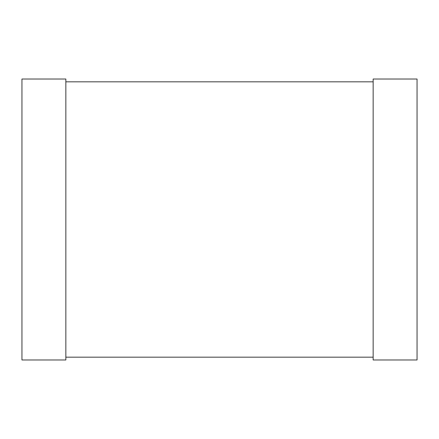 <?xml version="1.0" encoding="UTF-8"?>
<svg xmlns="http://www.w3.org/2000/svg" width="439" height="439" viewBox="0 0 439 439"><rect width="100%" height="100%" fill="white"/><g stroke="black" fill="none" stroke-linecap="round" stroke-linejoin="round"><path stroke-width="0.66" d="M21.95 359.98L21.95 79.02L65.85 79.02L65.85 359.98L21.95 359.98M373.15 359.98L373.15 79.02L417.05 79.02L417.05 359.98L373.15 359.98M65.85 357.17L373.15 357.17M65.85 81.83L373.15 81.83"/></g></svg>
